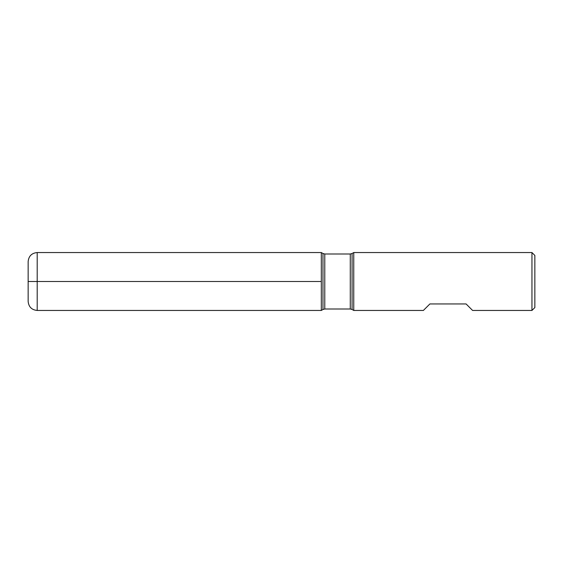 <?xml version="1.0" encoding="UTF-8"?>
<svg xmlns="http://www.w3.org/2000/svg" width="563" height="563" viewBox="0 0 563 563"><rect width="100%" height="100%" fill="white"/><g stroke="black" fill="none" stroke-linecap="round" stroke-linejoin="round"><path stroke-width="0.84" d="M353.754 281.5L353.754 310.452L423.376 310.452L429.893 303.943L466.087 303.943L472.596 310.452L531.958 310.452L531.958 252.548L353.754 252.548L353.754 281.5M37.2 281.5L28.15 281.5L37.2 281.5L37.2 310.452L321.311 310.452L321.311 252.548L321.311 310.452L322.979 309.488L322.979 253.512L321.311 252.548L37.2 252.548L37.2 281.5L321.311 281.5M531.958 252.548L534.85 255.44L534.85 307.56L531.958 310.452M37.2 310.452C31.704 309.917 28.685 306.905 28.15 301.409L28.15 261.591C28.685 256.095 31.704 253.083 37.2 252.548M350.277 253.99L324.788 253.99L324.788 309.01L350.277 309.01L350.277 253.99L352.086 253.512L352.086 309.488L353.754 310.452M352.086 253.512L353.754 252.548M350.277 309.01L352.086 309.488M322.979 309.488L324.788 309.01M324.788 253.99L322.979 253.512"/></g></svg>
